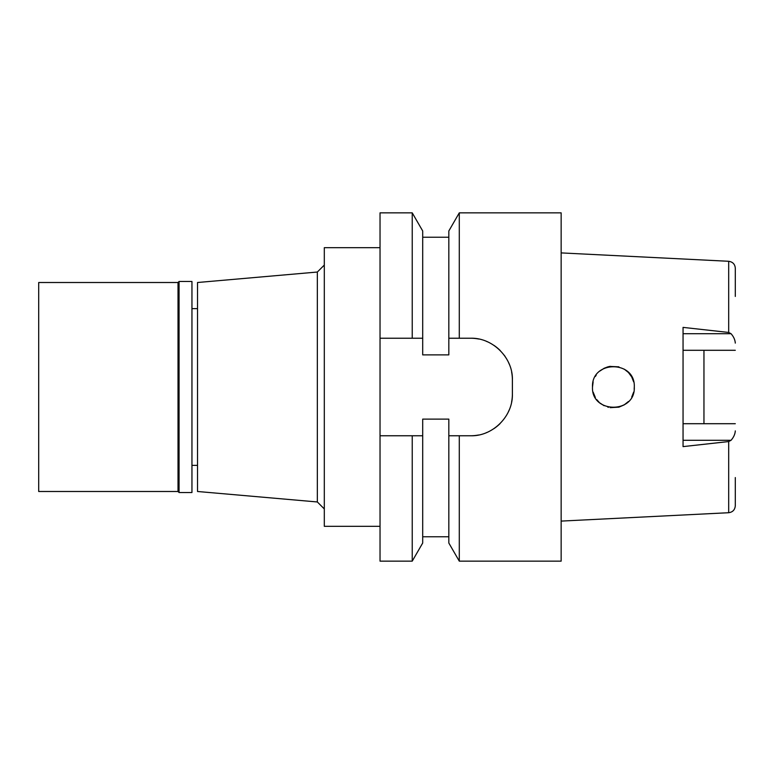 <?xml version="1.0" encoding="UTF-8"?>
<svg xmlns="http://www.w3.org/2000/svg" width="774" height="774" viewBox="0 0 774 774"><rect width="100%" height="100%" fill="white"/><g stroke="black" fill="none" stroke-linecap="round" stroke-linejoin="round"><path stroke-width="1.16" d="M561.15 521.096L728.682 512.717C732.726 512.156 734.932 509.834 735.3 505.761L735.3 477.558M703.953 423.707L703.953 350.293L703.953 423.707M735.3 343.105C735.068 339.815 733.646 336.69 731.053 333.71L728.682 332.452L728.682 261.283C732.794 261.922 735 264.234 735.3 268.239L735.3 296.442M728.682 261.283L561.15 252.904M634.293 387C635.522 360.007 591.297 360.036 592.497 387C591.123 413.79 635.599 414.09 634.293 387L634.177 389.235M624.279 404.841L618.9 407.163L610.231 407.656L618.929 407.153M608.461 407.308L607.803 407.134M599.086 402.228L596.638 399.49M594.364 395.64L593.987 394.75M592.497 387L593.136 381.882M595.351 376.464L596.222 375.1M604.078 368.298L607.784 366.866M608.509 366.683L610.222 366.344M628.401 372.449L631.719 376.948L633.645 381.834L631.69 376.909M728.682 332.452L683.055 327.383L683.055 446.617L728.682 441.548L731.053 440.29C733.646 437.31 735.068 434.185 735.3 430.895M735.3 350.293L683.055 350.293M628.43 372.488L624.27 369.159L628.44 372.497M609.786 366.412L618.89 366.837L609.757 366.421M599.937 371.007L604.204 368.231L599.927 371.017M599.937 402.993L604.088 405.711M628.401 401.551L624.096 404.947L628.411 401.532M631.739 397.014L633.645 392.147M593.136 392.118L595.351 397.536L593.136 392.118M633.645 392.166L631.719 397.043M604.078 405.702L599.937 402.983M197.525 308.632L191.952 308.632M197.525 465.368L191.952 465.368M197.525 282.51L197.525 491.49L317.34 501.968L317.34 272.032L197.525 282.51M324.306 265.066L317.34 272.032M324.306 508.934L317.34 501.968M380.034 247.68L324.306 247.68L324.306 526.32L380.034 526.32M380.034 338.238L412.232 338.238L412.232 212.85L380.034 212.85L380.034 561.15L412.232 561.15L412.232 435.762L380.034 435.762L415.735 435.762M412.232 561.15L422.701 543.019L422.701 435.762L418.928 435.762M452.026 435.762L448.823 435.762L448.823 419.111L422.701 419.111L422.701 435.762L412.232 435.762M415.957 338.238L422.701 338.238L422.701 230.981L422.701 354.889L448.823 354.889L448.823 338.238L459.292 338.238L459.292 212.85L561.15 212.85L561.15 561.15L459.292 561.15L459.292 435.762L470.592 435.762L455.712 435.762M452.229 338.238L456.525 338.238M511.614 372.004A41.796 41.796 0 0 1 512.388 380.034C513.133 357.956 492.738 337.493 470.592 338.238A41.796 41.796 0 0 1 478.642 339.022M486.391 341.334A41.796 41.796 0 0 1 487.407 341.769M493.899 345.339A41.796 41.796 0 0 1 500.265 350.593M504.222 355.208A41.796 41.796 0 0 1 505.151 356.533M508.731 362.948A41.796 41.796 0 0 1 509.253 364.157M478.564 434.998A41.796 41.796 0 0 1 470.592 435.762C492.428 436.497 513.036 416.499 512.388 393.966A41.796 41.796 0 0 1 511.585 402.112M509.176 410.026A41.796 41.796 0 0 1 508.208 412.184M500.062 423.601A41.796 41.796 0 0 1 493.715 428.786M486.846 432.473A41.796 41.796 0 0 1 486.169 432.753M412.232 338.238L422.701 338.238M459.292 435.762L448.823 435.762L448.823 543.019L459.292 561.15M512.388 380.034L512.388 393.966M470.592 338.238L459.292 338.238M459.292 212.85L448.823 230.981L448.823 338.238M683.055 423.707L735.3 423.707M179.065 492.535L191.952 492.535L191.952 281.465L179.065 281.465L179.065 492.535L178.02 491.49L178.02 282.51L38.7 282.51L38.7 491.49L178.02 491.49M179.065 281.465L178.02 282.51M728.682 512.717L728.682 441.548M683.055 333.71L731.053 333.71M731.053 440.29L683.055 440.29M422.701 536.769L448.823 536.769M422.701 237.231L448.823 237.231M422.701 230.981L412.232 212.85"/></g></svg>
